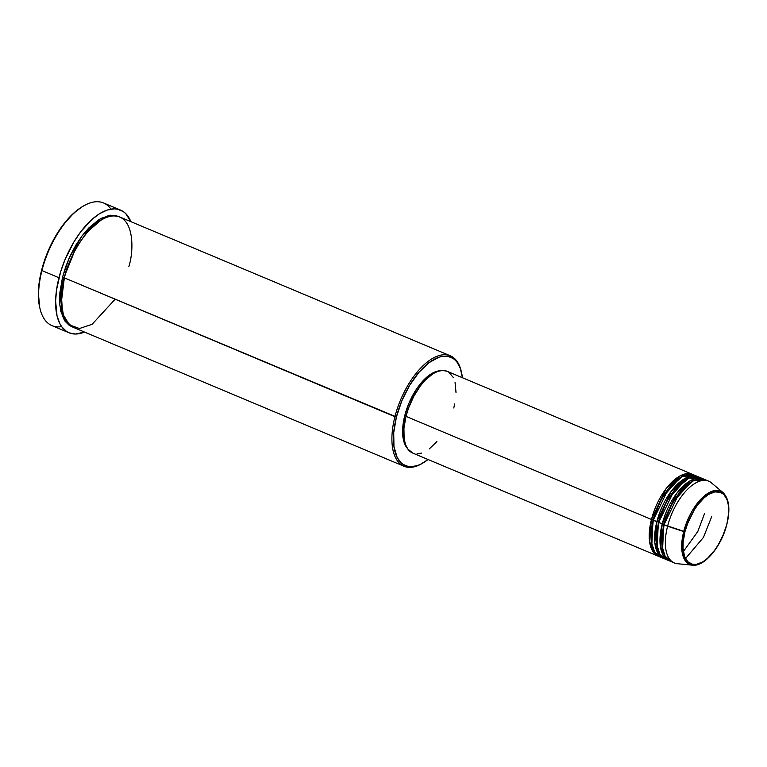 <?xml version="1.0" encoding="UTF-8"?>
<svg xmlns="http://www.w3.org/2000/svg" width="767" height="767" viewBox="0 0 767 767"><rect width="100%" height="100%" fill="white"/><g stroke="black" fill="none" stroke-linecap="round" stroke-linejoin="round"><path stroke-width="1.15" d="M726.704 524.407C724.834 534.867 712.159 561.128 696.58 564.33C681.249 566.545 681.403 542.48 684.941 531.723L683.704 531.55L682.016 551.454L685.247 560.735L692.515 565.193A39.817 19.185 -67.2 0 1 683.704 531.55L667.587 526.229A44.352 21.371 112.8 0 0 677.405 563.716L692.515 565.193C704.672 566.928 721.622 546.037 726.876 524.302L723.118 535.088L718.046 545.174L714.048 551.118L707.51 558.328L703.042 561.712L696.58 564.33L692.678 564.349L687.826 561.78L684.519 556.296L683.052 548.386L683.157 542.096L684.941 531.723L688.526 521.042L693.598 510.956L697.596 505.012L704.135 497.802L708.612 494.418L715.065 491.8L718.967 491.781L723.818 494.351L727.126 499.835L728.314 504.878L728.487 514.034L726.876 524.302C730.472 509.278 729.187 498.703 723.013 492.567L711.162 491.57L697.778 502.711L683.704 531.55A39.817 19.185 -67.2 0 1 723.013 492.567L711.373 482.817A44.352 21.371 112.8 0 0 667.587 526.229L664.001 524.724A44.352 21.371 112.8 0 0 670.732 561.434L674.308 562.94A44.352 21.371 -67.2 0 1 667.587 526.229A44.352 21.371 -67.2 0 1 708.66 481.149L705.084 479.643A44.352 21.371 112.8 0 0 664.001 524.724L684.941 531.723C686.81 521.263 699.485 495.003 715.065 491.8C730.395 489.586 730.242 513.65 726.704 524.407M652.957 519.729L651.461 519.46L666.005 488.8L680.032 475.904L693.416 474.792A44.352 21.371 -67.2 0 0 692.534 474.38A44.352 21.371 -67.2 0 0 651.461 519.46L405.983 416.366A44.352 21.371 112.8 0 0 412.704 453.067L658.182 556.171A44.352 21.371 -67.2 0 1 651.461 519.46L652.957 519.729L661.585 498.32L680.176 477.62L661.585 498.32L652.957 519.729L651.845 545.069L652.957 519.729M696.053 476.048L682.726 476.192L668.297 488.905L653.254 520.218A44.352 21.371 112.8 0 0 659.975 556.919L663.56 558.424A44.352 21.371 -67.2 0 1 656.84 521.723L671.384 491.053L685.41 478.157L698.795 477.055A44.352 21.371 -67.2 0 0 697.912 476.633A44.352 21.371 -67.2 0 0 656.84 521.723L653.254 520.218L658.335 521.991L656.84 521.723L654.807 542.585L657.645 552.748L664.471 558.76A44.352 21.371 -67.2 0 1 663.56 558.424M685.545 479.874L666.964 500.573L658.335 521.991L666.964 500.573L685.545 479.874M702.227 478.896L689.006 478.042L674.183 490.506L658.632 522.471A44.352 21.371 112.8 0 0 665.353 559.181L668.939 560.687A44.352 21.371 -67.2 0 1 662.209 523.976L676.762 493.315L690.789 480.42L704.164 479.308A44.352 21.371 -67.2 0 0 703.291 478.896A44.352 21.371 -67.2 0 0 662.209 523.976L658.632 522.471L663.704 524.244L662.209 523.976L660.186 544.848L663.024 555.011L669.85 561.013A44.352 21.371 -67.2 0 1 668.939 560.687M690.923 482.136L672.343 502.836L663.704 524.244L672.343 502.836L690.923 482.136M706.8 480.564L693.473 480.708L679.044 493.421L664.001 524.724L662.036 546.181L665.21 556.439L672.592 562.019M128.866 266.542C134.34 249.927 134.57 212.737 110.889 216.16C86.815 221.107 67.218 261.691 64.342 277.855L394.928 416.702A59.884 28.849 112.8 0 0 422.444 463.306L423.432 462.712A58.771 28.312 -67.2 0 1 396.424 416.97L64.342 277.855A59.884 28.849 112.8 0 0 73.411 327.404L404.008 466.25A59.884 28.849 -67.2 0 1 394.928 416.702A59.884 28.849 -67.2 0 1 450.382 355.84A59.884 28.849 -67.2 0 1 461.312 371.631M461.446 372.187L461.188 371.065A59.884 28.849 112.8 0 0 429.75 360.202A59.884 28.849 112.8 0 0 394.928 416.702L396.424 416.97A58.771 28.312 -67.2 0 1 430.603 361.516A58.771 28.312 -67.2 0 1 461.446 372.187A58.771 28.312 -67.2 0 1 462.386 377.719L460.392 368.601L457.343 362.599L455.377 360.298L453.163 358.477L448.014 356.387L442.108 356.415L438.935 357.221L428.926 362.724L418.84 372.426L409.549 385.475L401.86 400.767L396.424 416.97L393.72 432.693L393.97 446.595L397.162 457.458L400.796 462.549L403.02 464.361L408.159 466.451L411.035 466.7L417.238 465.617L420.517 464.284L428.044 459.51A58.771 28.312 -67.2 0 1 423.432 462.712M120.572 210.1L103.555 202.958A66.537 32.051 112.8 0 0 41.936 270.578L41.639 270.099A65.425 31.514 112.8 0 0 39.75 307.596L40.018 308.717A66.537 32.051 -67.2 0 1 41.936 270.578A66.537 32.051 112.8 0 0 52.022 325.639L69.049 332.792A66.537 32.051 -67.2 0 1 58.963 277.731L41.936 270.578L58.963 277.731A66.537 32.051 -67.2 0 1 120.572 210.1A66.537 32.051 -67.2 0 1 130.879 221.644L125.702 213.571L123.19 211.51L117.37 209.151L114.12 208.864L107.092 210.091L99.595 213.686L91.906 219.487L80.679 231.855L73.824 242.075L65.109 259.38L60.689 271.595L56.557 289.753L55.617 301.076L57.026 315.803L59.797 323.569L61.696 326.713L66.422 331.382L69.212 332.859L75.502 334.028L84.504 332.063A66.537 32.051 -67.2 0 1 69.049 332.792M61.628 326.617A66.537 32.051 -67.2 0 1 40.018 308.717M64.035 277.376L62.549 277.098L69.126 258.153L82.011 235.929L100.803 218.47L110.525 215.211L118.875 216.649L115.117 215.374L109.096 215.402L99.116 219.458L88.761 227.991L82.098 235.814L75.923 245.009L70.468 255.219L65.952 266.063L62.549 277.098L64.035 277.376L75.712 248.364L86.863 232.353L100.851 220.244L86.863 232.353L75.712 248.364L64.035 277.376L61.283 293.751L62.482 311.613L61.283 293.751L64.035 277.376L64.514 277.75M412.819 453.115L407.804 449.021L405.503 444.486L404.132 438.714L403.941 428.235L405.983 416.366L651.461 519.46L649.438 540.332L652.276 550.495L659.102 556.497A44.352 21.371 -67.2 0 1 658.182 556.171M439.932 370.768A43.249 20.834 112.8 0 0 404.784 415.503L406.069 416.04L404.784 415.503A43.249 20.834 112.8 0 0 407.344 448.34L405.331 445.301L403.528 440.258L402.617 430.68L404.784 415.503L408.782 403.576L416.625 388.898L423.72 380.039L431.198 373.874L436.068 371.544L440.642 370.739M422.943 463A59.884 28.849 -67.2 0 1 404.008 466.25M703.291 478.896L699.705 477.39A44.352 21.371 112.8 0 0 658.632 522.471L656.667 543.928L659.831 554.186L667.213 559.757M39.74 307.538L38.35 293.061L39.27 281.93L43.336 264.069L47.688 252.055L56.25 235.038L62.999 224.99L74.035 212.833L82.098 206.812M72.529 327.001L69.26 325.39L65.003 321.181L60.804 311.373L59.625 302.85L59.788 293.128L62.549 277.098L59.788 305.074L63.508 318.756L72.529 327.001M450.382 355.84L119.786 216.994A59.884 28.849 112.8 0 0 64.342 277.855L61.35 302.313L63.412 315.026L69.385 324.844L79.442 328.525L92.098 324.307L115.155 299.197M436.864 441.61L429.252 448.925M421.697 453.076L417.008 453.901M692.534 474.38L447.056 371.276A44.352 21.371 112.8 0 0 405.983 416.366L408.504 408.178L413.797 396.299L420.46 385.782L425.397 379.981L433.067 373.663L438.072 371.266L442.751 370.451L446.94 371.228M448.8 372.216L453.22 377.422M455.071 382.599L456.01 392.416M454.706 403.931L453.776 407.986M697.912 476.633L694.327 475.128A44.352 21.371 112.8 0 0 653.254 520.218L651.356 542.25L654.874 552.576L662.822 557.667M83.057 206.237L82.079 206.822A65.425 31.514 112.8 0 0 41.639 270.099L41.936 270.578A66.537 32.051 -67.2 0 1 83.057 206.237A66.537 32.051 -67.2 0 1 110.966 209.132M685.497 558.549L703.454 537.408L711.805 516.354M662.592 549.584L663.704 524.244L662.592 549.584M657.223 547.331L658.335 521.991L657.223 547.331M704.633 513.344L697.788 531.541L683.368 551.531M697.308 479.279L696.513 478.311M706.637 495.76L706.56 494.178M711.527 492.884L711.268 491.532M681.71 545.155L683.061 543.573"/></g></svg>
